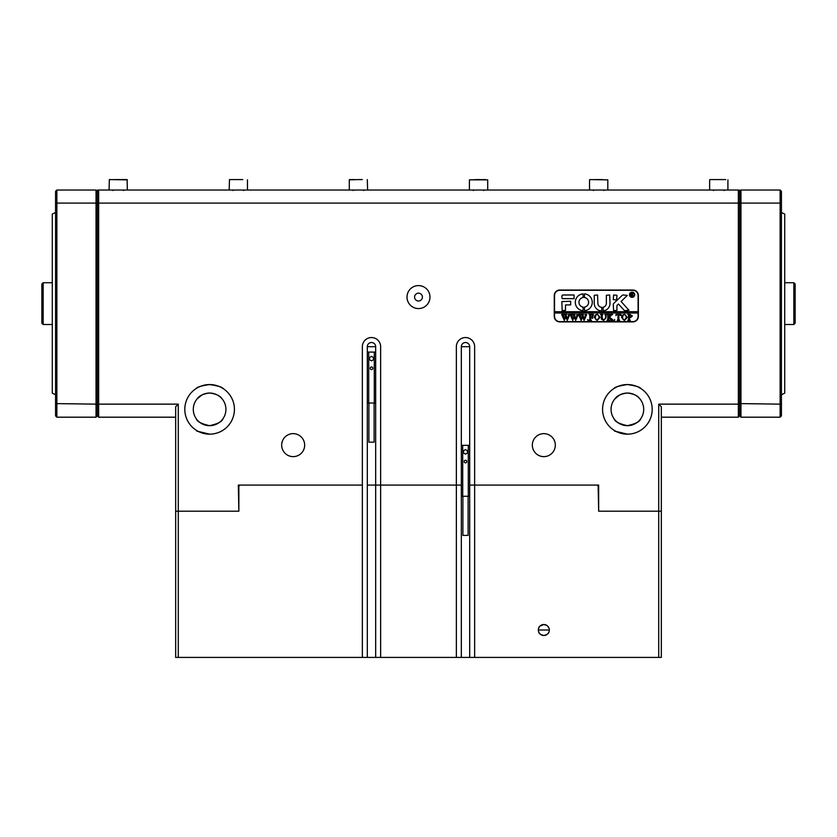 <?xml version="1.0" encoding="UTF-8"?>
<svg xmlns="http://www.w3.org/2000/svg" width="837" height="837" viewBox="0 0 837 837"><rect width="100%" height="100%" fill="white"/><g stroke="black" fill="none" stroke-linecap="round" stroke-linejoin="round"><path stroke-width="1.26" d="M281.682 445.138A11.488 11.488 0 0 0 293.17 456.625A11.488 11.488 0 0 0 304.658 445.138A11.488 11.488 0 0 0 293.17 433.639A11.488 11.488 0 0 0 281.682 445.138M532.342 445.138A11.488 11.488 0 0 0 543.83 456.625A11.488 11.488 0 0 0 555.318 445.138A11.488 11.488 0 0 0 543.83 433.639A11.488 11.488 0 0 0 532.342 445.138M422.413 297.083A3.913 3.913 0 0 1 418.5 300.996A3.913 3.913 0 0 1 414.587 297.083A3.913 3.913 0 0 1 418.5 293.17A3.913 3.913 0 0 1 422.413 297.083M407.012 297.083A11.488 11.488 0 0 0 418.5 308.571A11.488 11.488 0 0 0 429.988 297.083A11.488 11.488 0 0 0 418.5 285.595A11.488 11.488 0 0 0 407.012 297.083M627.384 434.162C644.584 430.03 644.584 430.03 627.384 434.162C610.183 430.03 610.215 430.03 627.384 434.162L630.02 434.026M638.453 431.557L636.8 432.31M634.844 433.022L632.573 433.618M624.705 434.026L622.226 433.618M619.914 433.011L616.231 431.515M602.577 409.366A24.807 24.807 0 0 0 627.384 434.162A24.807 24.807 0 0 0 652.19 409.366A24.807 24.807 0 0 0 627.384 384.56A24.807 24.807 0 0 0 602.577 409.366M209.616 434.162C226.806 430.03 226.806 430.03 209.616 434.162C192.416 430.03 192.437 430.03 209.616 434.162M220.686 431.557L219.032 432.31M217.065 433.022L214.795 433.618M206.927 434.026L204.448 433.618M202.135 433.011L198.453 431.515M184.81 409.366A24.807 24.807 0 0 0 209.616 434.162A24.807 24.807 0 0 0 234.423 409.366A24.807 24.807 0 0 0 209.616 384.56A24.807 24.807 0 0 0 184.81 409.366M367.317 346.696A4.175 4.175 0 0 1 371.502 342.521A4.175 4.175 0 0 1 375.677 346.696L367.317 346.696L367.317 485.083L380.636 485.083L380.636 346.696A9.134 9.134 0 0 0 371.502 337.552A9.134 9.134 0 0 0 362.358 346.696L362.358 485.083L238.336 485.083L239.905 485.083L238.859 486.13L238.859 511.198L238.336 485.083M624.632 425.447L622.058 424.788M617.769 422.549L616.304 421.346M615.143 420.153L614.076 418.793M627.384 425.677C619.16 423.836 614.724 421.545 614.076 418.793C614.724 421.545 619.171 423.836 627.384 425.677C635.607 423.846 640.043 421.545 640.703 418.793C640.075 421.524 635.639 423.825 627.384 425.677L630.146 425.447M206.854 425.447L204.291 424.788M200.001 422.549L198.536 421.346M197.375 420.153L196.297 418.793M209.616 425.677C201.382 423.836 196.946 421.545 196.297 418.793C196.957 421.545 201.393 423.836 209.616 425.677C217.829 423.846 222.276 421.545 222.924 418.793C222.297 421.524 217.861 423.825 209.616 425.677L212.368 425.447M222.15 398.914L222.15 398.914C220.058 395.734 215.883 393.777 209.616 393.045C203.349 393.777 199.175 395.734 197.072 398.914L201.769 395.054M639.928 398.914L639.928 398.914C637.836 395.734 633.651 393.777 627.384 393.045C621.127 393.777 616.942 395.734 614.85 398.914L619.547 395.054M206.718 384.727L209.616 384.56C201.414 385.784 196.936 387.112 196.161 388.514C196.936 387.102 201.424 385.784 209.616 384.56L214.858 385.114M196.433 388.347L197.218 387.876M197.281 387.834L198.306 387.28M198.547 387.165L200.169 386.422M203.192 385.397L204.416 385.104M624.496 384.727L627.384 384.56C619.192 385.784 614.703 387.112 613.939 388.514C614.714 387.102 619.202 385.784 627.384 384.56L632.636 385.114M614.212 388.347L614.996 387.876M615.049 387.834L616.084 387.28M616.325 387.165L617.947 386.422M620.97 385.397L622.184 385.104M193.295 409.366A16.321 16.321 0 0 0 209.616 425.677A16.321 16.321 0 0 0 225.927 409.366A16.321 16.321 0 0 0 209.616 393.045A16.321 16.321 0 0 0 193.295 409.366M611.073 409.366A16.321 16.321 0 0 0 627.384 425.677A16.321 16.321 0 0 0 643.705 409.366A16.321 16.321 0 0 0 627.384 393.045A16.321 16.321 0 0 0 611.073 409.366M97.594 191.077L97.594 190.03L738.36 190.03L739.667 191.338L740.965 190.03L780.136 190.03L781.444 191.338L781.444 415.884L780.136 417.192L740.965 417.192L739.667 415.884L739.667 191.338L739.667 415.884L738.36 417.192L661.335 417.192M56.864 417.192L55.556 415.884L55.556 403.601L96.035 404.135L96.035 203.088L56.864 203.088L56.864 417.192L96.035 417.192L97.333 415.884L97.333 191.338L97.333 415.884L98.64 417.192L175.665 417.192M598.664 486.13L597.095 485.083L598.664 485.083L474.642 485.083L474.642 346.696A9.134 9.134 0 0 0 465.498 337.552A9.134 9.134 0 0 0 456.364 346.696L456.364 485.083L380.636 485.083L380.636 657.411L175.665 657.411L175.665 406.751L178.281 404.135L178.281 511.198L238.336 511.198M598.664 485.083L598.664 511.198L658.719 511.198L658.719 404.135L738.36 404.135L738.36 203.088L98.64 203.088L98.64 404.135L178.281 404.135M632.866 290.031L559.765 290.031A5.482 5.482 0 0 0 554.272 295.513L554.272 316.407A5.482 5.482 0 0 0 559.765 321.889L632.866 321.889A5.482 5.482 0 0 0 638.359 316.407L638.359 295.513A5.482 5.482 0 0 0 632.866 290.031M469.683 346.696L461.323 346.696L461.323 485.083L456.364 485.083L461.323 485.083L461.323 657.411L469.683 657.411L469.683 485.083L474.642 485.083L469.683 485.083L469.683 346.696A4.175 4.175 0 0 0 465.498 342.521A4.175 4.175 0 0 0 461.323 346.696M209.616 393.045L211.792 393.191M658.719 404.135L661.335 406.751L661.335 511.198L658.719 511.198L658.719 657.411L469.683 657.411M178.281 657.411L178.281 511.198L175.665 511.198M634.917 385.721L636.926 386.464M638.673 387.269L640.839 388.514M627.384 384.56C635.586 385.784 640.064 387.102 640.839 388.514C640.075 387.112 635.597 385.794 627.384 384.56M217.139 385.721L219.158 386.464M220.905 387.269L223.06 388.514M209.616 384.56C217.808 385.784 222.297 387.102 223.06 388.514C222.307 387.112 217.819 385.794 209.616 384.56M375.677 346.696L375.677 485.083L367.317 485.083L367.317 657.411M738.36 417.192L738.36 404.135L739.667 403.601L780.136 404.135L780.136 203.088L740.965 203.088L740.965 417.192M96.035 417.192L96.035 404.135L97.333 403.601L98.64 404.135L98.64 417.192M740.965 190.03L740.965 203.088L739.667 203.621L738.36 203.088L738.36 190.03L739.406 190.03L739.406 191.077M96.035 190.03L97.333 191.338L98.64 190.03L98.64 203.088L97.333 203.621L96.035 203.088L96.035 190.03L56.864 190.03L56.864 203.088L55.556 203.621L55.556 191.338L56.864 190.03M55.556 394.698L52.292 393.17L52.292 214.052L55.556 212.525M781.444 212.525L784.708 214.052L784.708 393.17L781.444 394.698M55.556 403.601L55.556 203.621M780.136 417.192L780.136 404.135L781.444 403.601M781.444 203.621L780.136 203.088L780.136 190.03M235.72 179.589L240.198 179.589M594.176 179.589L602.577 179.589M598.706 179.589L594.751 179.589M711.795 179.589L724.978 179.589M725.752 179.589L709.902 179.589M231.546 179.589L233.868 179.589M242.803 179.589L229.453 179.589L229.192 190.03M358.518 179.589L349.301 179.85L358.518 179.589M354.532 179.589L349.563 179.589M362.316 179.589L358.403 179.589M487.699 190.03L487.699 179.85L469.421 179.85L485.345 179.589M479.863 179.589L475.489 179.589M721.912 179.589L717.56 179.589M113.822 179.589L126.575 179.589M127.36 190.03L127.098 179.589L115.234 179.589M374.108 403.005L374.108 442.166L368.887 442.166L368.887 403.005M370.195 368.27A1.308 1.308 0 0 0 371.502 369.577A1.308 1.308 0 0 0 372.81 368.27A1.308 1.308 0 0 0 371.502 366.972A1.308 1.308 0 0 0 370.195 368.27M367.317 403.005L375.677 403.005M367.317 352.084L368.719 352.084L368.719 403.005M371.502 356.353L369.546 357.483L369.546 359.743L371.502 360.873L373.459 359.743L373.459 357.483L371.502 356.353M368.719 352.084L374.285 352.084L374.285 403.005M374.285 352.084L375.677 352.084M468.113 496.257L468.113 535.418L462.892 535.418L462.892 496.257M464.19 461.522A1.308 1.308 0 0 0 465.498 462.83A1.308 1.308 0 0 0 466.805 461.522A1.308 1.308 0 0 0 465.498 460.224A1.308 1.308 0 0 0 464.19 461.522M461.323 496.257L469.683 496.257M461.323 445.336L462.715 445.336L462.715 496.257M465.498 449.605L463.541 450.735L463.541 452.995L465.498 454.125L467.454 452.995L467.454 450.735L465.498 449.605M462.715 445.336L468.281 445.336L468.281 496.257M468.281 445.336L469.683 445.336M634.436 294.739A2.354 2.354 0 0 0 632.092 292.385A2.354 2.354 0 0 0 629.738 294.739A2.354 2.354 0 0 0 632.092 297.083A2.354 2.354 0 0 0 634.436 294.739M629.476 294.739A2.616 2.616 0 0 0 632.092 297.344A2.616 2.616 0 0 0 634.697 294.739A2.616 2.616 0 0 0 632.092 292.123A2.616 2.616 0 0 0 629.476 294.739M628.943 310.265L621.096 301.477L627.3 295.388L623.115 294.99A1.308 1.308 0 0 0 622.215 295.356L613.688 303.486A1.308 1.308 0 0 0 613.291 304.427L613.605 310.663L616.942 310.349L616.942 305.777A0.785 0.785 0 0 1 617.183 305.202L618.459 303.998L624.109 310.234A1.308 1.308 0 0 0 625.082 310.663L628.943 310.265M592.272 302.303A8.485 8.485 0 0 0 584.519 293.85L584.446 297.522A4.834 4.834 0 0 1 584.446 307.095L584.519 310.757A8.485 8.485 0 0 0 592.272 302.303M605.475 314.743L604.764 314.377L606.846 314.377L606.103 314.838L606.009 317.882L603.697 320.466L601.479 319.232L601.343 315.465L600.506 314.377L603.006 314.377L602.284 314.785L602.18 318.112L603.739 320.215L605.601 317.924L605.475 314.743M611.366 315.214L609.493 317.035L613.354 320.383L610.623 320.383L610.78 319.431L608.677 317.38L608.74 319.912L609.514 320.383L607.013 320.383L607.85 319.305L607.788 314.848L607.013 314.377L609.514 314.377L608.677 317.275L610.905 315.11L610.487 314.377L612.663 314.377L611.366 315.214M614.609 320.466L614.609 319.472L614.609 320.466M615.938 315.654L616.022 314.377L620.939 314.377L621.023 315.654L618.857 314.628L618.857 319.305L619.694 320.383L617.193 320.383L617.926 319.975L618.02 314.628L616.702 314.691L615.938 315.654M621.525 317.359L622.498 315.068L624.507 314.293L627.363 317.349L624.433 320.466L621.525 317.359M554.533 313.017L638.097 313.017L638.097 311.709L554.533 311.709L554.533 316.407A5.221 5.221 0 0 0 559.765 321.628L632.866 321.628A5.221 5.221 0 0 0 638.097 316.407L638.097 313.017M632.374 316.009L630.481 317.631L629.455 317.526L629.57 320.016L630.282 320.383L627.781 320.383L628.618 319.305L628.503 314.743L627.781 314.377L629.989 314.377L632.374 316.009M594.249 317.359L595.222 315.068L597.231 314.293L600.087 317.349L597.158 320.466L594.249 317.359M593.255 315.716L590.66 314.628L590.66 317.213L592.669 316.386L592.669 318.301L590.66 317.464L590.723 319.912L591.497 320.383L588.997 320.383L589.834 319.305L589.771 314.848L588.997 314.377L593.339 314.377L593.255 315.716M587.825 320.466L587.825 319.472L587.825 320.466M584.906 314.545L586.674 314.545L584.09 320.466L582.604 316.899L581.181 320.466L578.503 314.377L580.711 314.377L580.125 314.932L581.537 319.054L582.353 316.208L581.192 314.377L583.515 314.377L582.876 314.953L584.216 319.002L585.565 314.921L584.906 314.545M576.484 314.545L578.252 314.545L575.668 320.466L574.172 316.899L572.759 320.466L570.07 314.377L572.288 314.377L571.702 314.932L573.104 319.054L573.931 316.208L572.77 314.377L575.092 314.377L574.454 314.953L575.793 319.002L577.143 314.921L576.484 314.545M568.061 314.545L569.83 314.545L567.245 320.466L565.749 316.899L564.337 320.466L561.648 314.377L563.866 314.377L563.28 314.932L564.682 319.054L565.509 316.208L564.337 314.377L566.659 314.377L566.032 314.953L567.371 319.002L568.721 314.921L568.061 314.545M638.097 311.709L638.097 295.513A5.221 5.221 0 0 0 632.866 290.293L559.765 290.293A5.221 5.221 0 0 0 554.533 295.513L554.533 311.709M574.067 298.652L574.067 294.99L563.155 294.99A1.308 1.308 0 0 0 561.847 296.298L562.171 298.652L574.067 298.652M565.509 304.919L570.667 304.919L570.667 301.257L561.847 301.582L562.171 310.663L565.509 310.339L565.509 304.919M601.751 307.263A3.913 3.913 0 0 1 597.88 303.35L597.566 294.99L594.228 295.315L594.228 303.35A7.575 7.575 0 0 0 601.74 310.925L601.751 307.263M583.117 297.522L583.044 293.85A8.485 8.485 0 0 0 575.291 302.303A8.485 8.485 0 0 0 583.044 310.757L583.117 307.095A4.834 4.834 0 0 1 583.117 297.522M613.605 294.99L613.291 299.646L616.628 299.96L616.942 295.304L613.605 294.99M606.365 303.35A3.913 3.913 0 0 1 603.1 307.21L603.184 310.883A7.575 7.575 0 0 0 610.027 303.35L609.713 294.99L606.365 295.304L606.365 303.35M632.96 295.461L633.682 296.047L632.898 296.047L631.59 294.687L631.987 296.047L630.795 296.047L630.795 293.17L633.065 293.881L632.343 294.593L632.96 295.461M631.59 293.379L631.715 294.572L632.584 293.923L631.59 293.379M629.455 314.712L629.455 317.286L630.198 317.38L631.37 316.062L629.455 314.712M625.762 315.151L624.423 314.545L623.136 315.151L622.529 317.338L623.157 319.608L624.423 320.215L626.369 317.464L625.762 315.151M598.486 315.151L597.147 314.545L595.86 315.151L595.253 317.338L595.881 319.608L597.147 320.215L599.093 317.464L598.486 315.151M43.158 324.505L41.85 323.197L41.85 284.025L43.158 282.728L43.158 324.505L52.292 324.505M793.842 282.728L795.15 284.025L795.15 323.197L793.842 324.505L793.842 282.728L784.708 282.728M541.654 635.032L543.83 635.482C547.157 634.666 548.905 633.4 549.051 631.673C548.894 633.4 547.157 634.666 543.83 635.482C540.503 634.666 538.766 633.4 538.609 631.673M538.641 631.768L539.447 633.295M540.022 633.944L540.765 634.54M540.022 626.055L543.83 624.517A5.482 5.482 0 0 0 538.348 629.999A5.482 5.482 0 0 0 543.83 635.482A5.482 5.482 0 0 0 549.313 629.999A5.482 5.482 0 0 0 543.83 624.517C540.503 625.333 538.766 626.599 538.609 628.325M538.641 628.231L539.447 626.704M538.62 628.284L538.348 629.999L549.313 629.999M548.988 628.148L547.639 626.055L549.051 628.325M543.83 624.517L546.906 625.459L544.96 624.632M461.323 657.411L456.364 657.411L456.364 485.083M456.364 657.411L380.636 657.411M474.642 485.083L474.642 657.411M598.664 511.198L598.141 486.13M375.677 657.411L375.677 485.083L380.636 485.083M661.335 511.198L661.335 657.411L658.719 657.411M362.358 485.083L362.358 657.411M238.859 486.13L238.336 486.13M607.808 190.03L607.808 179.85L589.792 179.589M127.36 179.85L109.344 179.589L109.082 190.03M96.81 199.687L97.333 200.21M233.115 190.554L232.592 190.03L233.115 190.554M247.47 190.03L247.47 179.85M243.557 190.554L244.08 190.03M593.443 190.554L592.92 190.03L593.443 190.554M589.53 190.03L589.53 179.85M603.885 190.554L604.408 190.03L603.885 190.554M723.995 190.554L724.518 190.03L723.995 190.554M353.224 190.554L352.701 190.03M367.579 190.03L367.317 179.589M349.301 190.03L349.301 179.85M363.666 190.554L364.189 190.03L363.666 190.554M473.334 190.554L472.811 190.03M469.421 190.03L469.421 179.85M483.776 190.554L484.299 190.03L483.776 190.554M713.553 190.554L713.03 190.03M727.918 190.03L727.918 179.85M709.64 190.03L709.64 179.85M123.447 190.554L123.97 190.03L123.447 190.554M113.005 190.554L112.482 190.03M43.158 282.728L52.292 282.728M793.842 324.505L784.708 324.505"/></g></svg>
